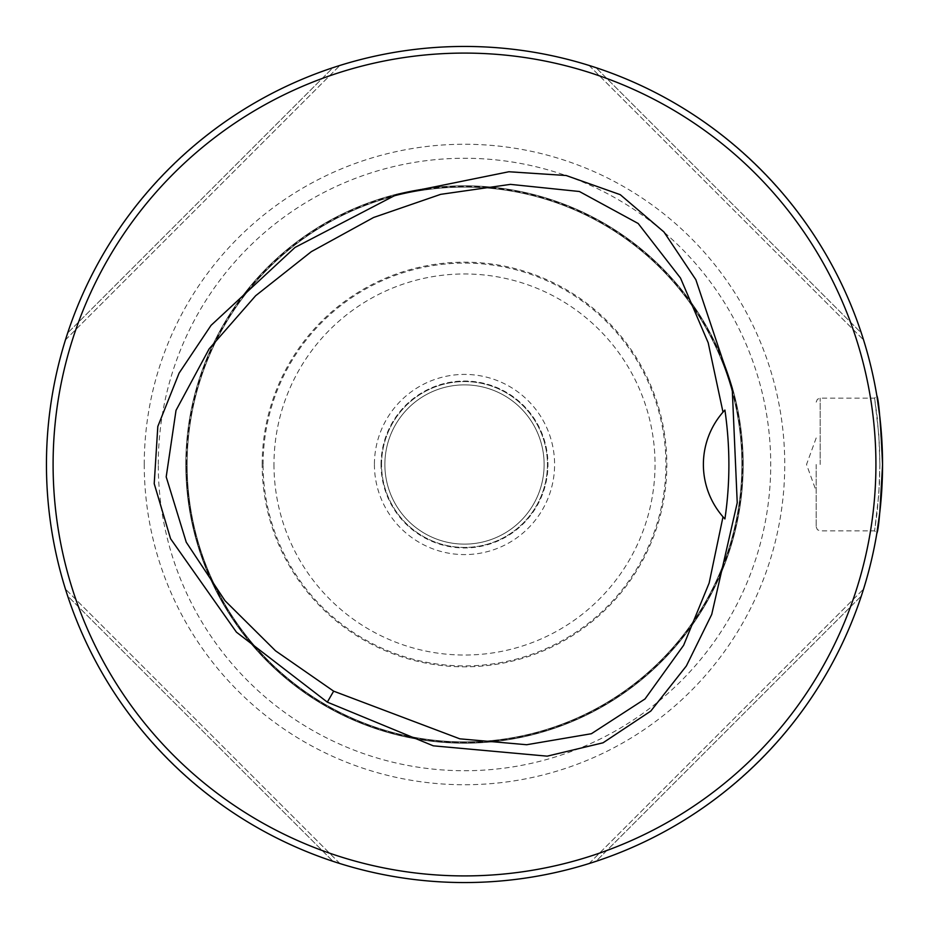 <?xml version="1.0" encoding="UTF-8"?>
<svg xmlns="http://www.w3.org/2000/svg" width="929" height="929" viewBox="0 0 929 929"><rect width="100%" height="100%" fill="white"/><g stroke="black" fill="none" stroke-linecap="round" stroke-linejoin="round"><path stroke-width="0.7" stroke-dasharray="4.64 3.48" d="M544.127 464.5A79.627 79.627 0 0 1 464.5 544.127A79.627 79.627 0 0 1 384.873 464.5A79.627 79.627 0 0 1 464.5 384.873A79.627 79.627 0 0 1 544.127 464.5M185.8 464.5A278.7 278.7 0 0 1 603.85 223.134A278.7 278.7 0 0 1 603.85 705.866A278.7 278.7 0 0 1 185.8 464.5A278.7 278.7 0 0 1 603.85 223.134A278.7 278.7 0 0 1 603.85 705.866A278.7 278.7 0 0 1 185.8 464.5M723.668 411.408A79.627 79.627 0 0 0 723.668 517.592M596.012 861.322C719.673 820.911 820.911 719.673 861.322 596.012C820.911 719.673 719.673 820.911 596.012 861.322L861.322 596.012L596.012 861.322M589.091 863.552L863.552 589.091L589.091 863.552M863.285 589.938L863.494 589.288M589.938 863.285L589.288 863.494M861.322 332.988C820.911 209.327 719.673 108.089 596.012 67.678C719.673 108.089 820.911 209.327 861.322 332.988L596.012 67.678L861.322 332.988M589.091 65.448L863.552 339.909L589.091 65.448M589.938 65.715L589.288 65.506M863.285 339.062L863.494 339.712M332.988 67.678C209.327 108.089 108.089 209.327 67.678 332.988C108.089 209.327 209.327 108.089 332.988 67.678L67.678 332.988L332.988 67.678M65.448 339.909L339.909 65.448L65.448 339.909M65.715 339.062L65.506 339.712M339.062 65.715L339.712 65.506M67.678 596.012C108.089 719.673 209.327 820.911 332.988 861.322C209.327 820.911 108.089 719.673 67.678 596.012L332.988 861.322L67.678 596.012M339.909 863.552L65.448 589.091L339.909 863.552M339.062 863.285L339.712 863.494M65.715 589.938L65.506 589.288M46.45 464.5A418.05 418.05 0 0 0 464.5 882.55A418.05 418.05 0 0 0 882.55 464.5A418.05 418.05 0 0 0 464.5 46.45A418.05 418.05 0 0 0 46.45 464.5M879.751 416.157L882.55 464.5M879.891 464.5L879.461 483.428L877.266 511.275L874.607 530.854L878.822 494.298L879.891 464.5L879.461 445.583L877.266 417.725L874.607 398.146L878.822 434.702L879.891 464.5M816.196 464.5L816.196 526.871L816.185 464.5M384.873 464.5A79.627 79.627 0 0 1 504.319 395.545A79.627 79.627 0 0 1 504.319 533.455A79.627 79.627 0 0 1 384.873 464.5A79.627 79.627 0 0 1 504.319 395.545A79.627 79.627 0 0 1 504.319 533.455A79.627 79.627 0 0 1 384.873 464.5M381.552 464.5A82.948 82.948 0 0 1 505.968 392.665A82.948 82.948 0 0 1 505.968 536.335A82.948 82.948 0 0 1 381.552 464.5A82.948 82.948 0 0 1 505.968 392.665A82.948 82.948 0 0 1 505.968 536.335A82.948 82.948 0 0 1 381.552 464.5A82.948 82.948 0 0 1 505.968 392.665A82.948 82.948 0 0 1 505.968 536.335A82.948 82.948 0 0 1 381.552 464.5M381.041 464.5A83.459 83.459 0 0 1 506.235 392.224A83.459 83.459 0 0 1 506.235 536.776A83.459 83.459 0 0 1 381.041 464.5M374.41 464.5A90.09 90.09 0 0 0 509.545 542.524A90.09 90.09 0 0 0 509.545 386.476A90.09 90.09 0 0 0 374.41 464.5M53.081 464.5A411.419 411.419 0 0 1 670.204 108.205A411.419 411.419 0 0 1 670.204 820.795A411.419 411.419 0 0 1 53.081 464.5M262.175 464.5A202.325 202.325 0 0 1 565.668 289.279A202.325 202.325 0 0 1 565.668 639.721A202.325 202.325 0 0 1 262.175 464.5M186.671 464.5A277.829 277.829 0 0 1 603.409 223.901A277.829 277.829 0 0 1 603.409 705.099A277.829 277.829 0 0 1 186.671 464.5M187.124 464.5A277.376 277.376 0 0 1 603.188 224.284A277.376 277.376 0 0 1 603.188 704.716A277.376 277.376 0 0 1 187.124 464.5A277.376 277.376 0 0 1 603.188 224.284A277.376 277.376 0 0 1 603.188 704.716A277.376 277.376 0 0 1 187.124 464.5A277.376 277.376 0 0 1 603.188 224.284A277.376 277.376 0 0 1 603.188 704.716A277.376 277.376 0 0 1 187.124 464.5M144.25 464.5A320.25 320.25 0 0 1 624.625 187.159A320.25 320.25 0 0 1 624.625 741.841A320.25 320.25 0 0 1 144.25 464.5M820.179 464.5L820.179 398.146L820.179 464.5M263.104 464.5A201.396 201.396 0 0 1 565.204 290.08A201.396 201.396 0 0 1 565.204 638.92A201.396 201.396 0 0 1 263.104 464.5M273.974 464.5A190.526 190.526 0 0 0 559.769 629.502A190.526 190.526 0 0 0 559.769 299.498A190.526 190.526 0 0 0 273.974 464.5M186.323 464.5A278.177 278.177 0 0 1 603.595 223.587A278.177 278.177 0 0 1 603.595 705.413A278.177 278.177 0 0 1 186.323 464.5M185.916 464.5A278.584 278.584 0 0 1 603.792 223.239A278.584 278.584 0 0 1 603.792 705.761A278.584 278.584 0 0 1 185.916 464.5M158.267 464.5A306.233 306.233 0 0 1 617.611 199.294A306.233 306.233 0 0 1 617.611 729.706A306.233 306.233 0 0 1 158.267 464.5M816.196 526.871L817.381 529.716L820.179 530.854L874.607 530.854L876.825 533.478M816.196 402.129L817.381 399.284L820.179 398.146L874.607 398.146L876.825 395.522M816.196 437.954L806.523 464.5L816.185 491.046"/><path stroke-width="1.39" d="M875.919 464.5A411.419 411.419 0 0 0 258.796 108.205A411.419 411.419 0 0 0 258.796 820.795A411.419 411.419 0 0 0 875.919 464.5M327.322 702.138L236.419 632.15L170.564 538.715L154.214 483.695L157.814 426.469L179.1 373.098L211.034 325.371L295.004 247.439L396.66 194.544L508.883 171.749L566.191 175.511L620.27 194.684L663.921 231.948L695.844 279.687L732.215 388.276L737.231 502.763L711.719 614.441L686.357 665.965L650.799 711.068L603.026 742.805L547.204 756.16L433.286 745.824L327.322 702.138L333.65 691.164L459.832 738.834L526.673 744.733L591.39 733.724L645.005 698.968L683.639 645.272L709.141 583.052L723.006 516.838L724.91 518.951C730.217 483.103 730.217 446.803 724.91 410.049L723.006 412.151L708.2 342.789L680.504 278.05L638.188 223.494L579.394 191.502L510.462 184.372L440.683 194.347L373.609 217.479L311.331 251.654L255.661 295.712L209.141 348.886L176.022 410.363L166.198 476.879L186.253 542.222L224.981 600.68L275.53 650.823L333.65 691.164M723.006 516.838A79.627 79.627 0 0 1 723.006 412.151M724.539 410.455A79.627 79.627 0 0 0 723.668 411.408M723.668 517.592A79.627 79.627 0 0 0 724.539 518.545M861.322 596.012L863.552 589.091L861.322 596.012M596.012 67.678L589.091 65.448L596.012 67.678M67.678 332.988L65.448 339.909L67.678 332.988M332.988 861.322L339.909 863.552L332.988 861.322M882.55 465.383L879.786 512.518M879.728 513.029L876.825 533.467C878.741 529.414 880.646 506.421 882.55 464.5A418.05 418.05 0 0 0 255.475 102.457A418.05 418.05 0 0 0 255.475 826.543A418.05 418.05 0 0 0 882.55 464.5C880.646 422.579 878.741 399.586 876.825 395.522L879.751 416.157"/></g></svg>
